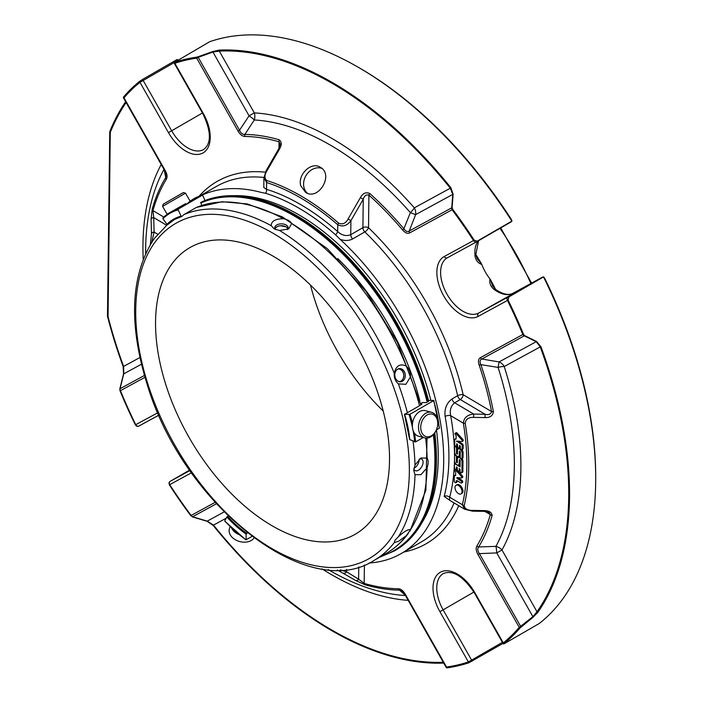 <?xml version="1.0" encoding="UTF-8"?>
<svg xmlns="http://www.w3.org/2000/svg" width="703" height="703" viewBox="0 0 703 703"><rect width="100%" height="100%" fill="white"/><g stroke="black" fill="none" stroke-linecap="round" stroke-linejoin="round"><path stroke-width="1.05" d="M383.205 411.027A165.451 95.529 60 0 1 310.48 285.058M272.536 255.848A165.451 95.529 60 0 1 380.622 401.65A165.451 95.529 60 0 1 355.261 534.227A165.451 95.529 60 0 1 227.763 489.903A165.451 95.529 60 0 1 155.548 323.398A165.451 95.529 60 0 1 189.81 247.658A165.451 95.529 60 0 1 272.536 255.848M275.189 228.906A6.318 3.647 180 0 1 281.455 225.716A6.318 3.647 180 0 1 287.72 228.906M397.889 369.066A6.318 4.983 -95.1 0 1 403.742 374.875A6.318 4.983 -95.1 0 1 399.014 381.624M431.378 435.816A11.652 8.234 -75 0 1 421.053 424.304A11.652 8.234 -75 0 1 435.315 416.071A11.652 8.234 -75 0 1 431.378 435.816M280.365 225.733L286.191 226.841M398.759 368.732C402.432 369.62 404.102 372.397 403.777 377.045M413.953 468.242A6.617 3.823 120 0 0 419.102 459.331M162.586 206.392L185.513 193.149L183.342 192.569L163.166 204.222L162.586 206.392L167.086 214.187L170.064 212.464M430.588 436.941A13.234 9.359 -75 0 1 424.744 437.89A13.234 9.359 -75 0 1 419.129 422.688A13.234 9.359 -75 0 1 431.589 412.318A13.234 9.359 -75 0 1 437.82 423.54A13.234 9.359 -75 0 1 430.588 436.941M424.744 437.89L418.593 436.247A13.234 9.359 -75 0 1 412.362 425.025A13.234 9.359 -75 0 1 419.594 411.624A13.234 9.359 -75 0 1 425.447 410.675L431.589 412.318M230.03 526.582L229.354 529.087A13.234 9.359 15 0 0 239.653 541.53A13.234 9.359 15 0 0 253.968 538.015M231.577 528.076A13.234 9.359 15 0 0 238.915 534.561M287.14 229.626A6.617 3.823 -0 0 0 288.072 227.675A6.617 3.823 -0 0 0 280.365 223.906A6.617 3.823 -0 0 0 274.838 227.675A6.617 3.823 -0 0 0 275.778 229.644M396.316 379.638A6.617 5.22 84.9 0 0 400.631 381.791A6.617 5.22 84.9 0 0 402.388 381.237A6.617 5.22 84.9 0 0 405.06 373.592A6.617 5.22 84.9 0 0 399.453 368.609A6.617 5.22 84.9 0 0 395.112 372.739A6.617 5.22 84.9 0 0 396.316 379.638M413.847 468.787A6.617 3.823 120 0 0 415.078 470.588A6.617 3.823 120 0 0 418.39 470.263A6.617 3.823 120 0 0 422.714 464.437A6.617 3.823 120 0 0 421.703 459.129A6.617 3.823 120 0 0 421.703 459.121A6.617 3.823 120 0 0 419.55 458.954M185.741 203.545L167.086 214.187M420.842 404.743L397.432 342.405L365.947 291.306L327.255 248.59L282.334 216.876L247.28 203.932L222.157 201.726L196.348 207.447L183.931 214.591A197.534 114.044 60 0 1 271.226 225.681C271.235 221.199 275.268 218.87 283.353 218.677C287.65 219.617 290.427 221.217 291.683 223.484L288.687 228.906L279.557 230.487A197.534 114.044 60 0 1 394.216 373.126C396.105 365.613 400.148 363.275 406.343 366.131C409.093 368.829 410.482 372.414 410.508 376.861L405.868 384.321L398.381 383.864A197.534 114.044 60 0 1 407.38 412.74L419.506 405.736L421.967 404.093L420.658 404.04M271.226 225.681L274.267 228.923L279.557 230.487M394.216 373.126C393.917 377.608 395.306 381.184 398.381 383.864M413.012 441.168A197.534 114.044 60 0 1 415.007 465.087L420.939 457.978L427.125 458.092C428.47 460.307 428.47 463.514 427.125 467.706L420.939 474.674L415.007 474.71A197.534 114.044 60 0 1 398.381 536.74C404.304 531.371 408.346 529.043 410.508 529.746L409.884 529.473M415.007 465.087L413.707 470.448L415.007 474.71M406.343 535.668L398.636 541.213L394.216 542.672A197.534 114.044 60 0 1 374.154 560.361L386.281 553.358A197.534 114.044 60 0 0 406.343 535.668L410.508 529.746A197.534 114.044 60 0 0 427.125 467.706M398.381 536.74L395.024 540.176L394.216 542.672M374.154 560.361C308.336 603.359 184.502 505.861 147.955 386.958C128.596 325.884 130.222 277.114 152.859 240.646L154.581 238.212M420.517 403.469L422.644 402.503L426.308 402.652L428.153 401.518A199.476 115.169 -120 0 1 428.171 401.571M201.91 205.364L200.636 202.534L202.657 201.559A199.476 115.169 -120 0 0 201.392 202.104M173.869 219.96L167.797 224.556L166.936 224.292L162.92 218.73L163.008 217.912L162.92 218.73A100.195 57.848 -120 0 1 178.246 209.881L178.448 208.993L202.086 195.355L202.833 195.689L205.004 200.522M412.503 423.417A100.863 58.235 -120 0 0 409.963 414.287L404.62 414.375L407.38 412.74M183.931 214.591L181.805 216.471L181.058 216.137L178.246 209.881M181.805 216.471L181.058 216.137A93.271 53.85 -120 0 0 166.936 224.292M186.638 204.265A100.863 58.235 60 0 1 193.764 198.782A100.863 58.235 60 0 1 202.086 195.355L202.833 195.689M295.576 214.986A198.94 114.861 60 0 1 295.77 215.1L295.383 214.881A199.476 115.169 60 0 0 203.132 201.278L202.657 201.559M228.167 515.984L226.841 517.013L224.767 520.949A100.195 57.848 -120 0 0 245.707 539.509L246.138 539.763L246.129 534.122L247.342 532.927M246.138 539.763L251.876 536.451M409.787 439.138L409.787 439.639A93.271 53.85 -120 0 0 404.62 414.375L404.664 414.085M409.787 439.639L415.614 441.906L423.259 437.494M409.963 414.287L433.593 400.648A100.863 58.235 60 0 1 439.243 428.268L436.387 429.92M433.637 400.359L428.531 400.499M295.77 215.1A198.94 114.861 60 0 1 428.663 401.009L428.153 401.518M419.788 400.71A187.877 108.473 -120 0 0 337.712 258.546M453.11 194.169A2.645 1.424 -176 0 0 452.776 194.388L450.315 188.202L414.313 207.842A9.262 2.478 -41.3 0 1 410.376 212.605L415.622 214.652A9.262 7.566 61.4 0 0 414.313 207.842A267.254 154.3 -120 0 0 254.319 112.893L249.073 115.81A9.262 1.45 -146.1 0 1 254.301 119.976A9.262 7.074 93.3 0 0 254.319 112.893L219.301 51.099L212.947 52.048L212.772 51.53L219.108 50.115A335.885 193.923 60 0 1 450.799 187.631L453.11 194.169L452.108 207.587L452.635 209.23A335.885 193.923 60 0 1 474.121 240.101L473.532 240.54A2.645 2.162 61.4 0 0 476.669 241.788L476.669 241.788A2.645 2.162 61.4 0 0 476.713 241.762A2.645 1.529 -120 0 0 476.731 241.753A2.645 1.529 -120 0 0 477.188 241.164L474.121 240.101M125.652 101.724A335.885 193.923 60 0 0 109.738 131.733L107.48 316.201A335.885 193.923 60 0 0 123.122 366.377A2.645 0.615 -20.2 0 0 123.605 366.421L123.763 373.855L141.417 364.233M192.394 516.89A2.645 0.756 -73 0 0 192.604 516.758A2.645 2.162 -118.6 0 1 191.128 515.448L192.394 516.89L207.042 521.275A2.645 0.703 -73.6 0 0 207.218 521.151L213.519 525.115L226.225 518.181M483.884 511.345L472.486 511.16L464.78 509.28L462.354 504.736A226.577 130.82 -120 0 0 463.347 423.18C463.901 417.749 467.346 414.717 473.681 414.076L485.079 414.26C488.62 415.165 490.782 414.269 491.573 411.58A247.764 143.043 -120 0 0 479.121 364.945C477.97 361.324 478.365 358.908 480.325 357.695A2.645 2.162 61.4 0 0 481.801 359.013C479.903 359.883 479.595 361.764 480.861 364.646L498.084 367.405A9.262 2.68 162.3 0 1 504.227 366.535A9.262 7.566 61.4 0 0 499.077 361.94L498.084 367.405A260.708 150.521 60 0 1 495.905 546.354A9.262 1.353 -92.8 0 1 496.749 552.91L501.986 549.992A9.262 7.144 29 0 0 495.905 546.354L478.638 546.969C477.311 548.7 477.574 550.924 479.42 553.63L477.926 554.465C476.028 550.976 475.685 548.129 476.915 545.906A247.764 143.043 -120 0 0 490.307 514.605L488.989 512.487L483.884 511.345L483.884 510.589C488.919 510.598 491.669 512.215 492.135 515.44A2.645 1.881 -164.2 0 1 490.307 514.605L484.903 511.397M521.116 627.006A2.645 0.448 -128.4 0 1 520.73 626.54L479.42 553.63L496.749 552.91L532.883 616.672L537.004 611.777A2.645 2.091 35.1 0 0 537.742 612.454L533.234 617.085L519.956 628.078A335.885 193.923 60 0 1 503.954 643.649A2.645 2.153 -128.8 0 1 503.286 642.902L502.856 643.122A2.645 2.645 0 0 0 503.629 643.983M540.985 346.79A2.645 0.615 -20.2 0 1 540.238 346.895L504.227 366.535A267.254 154.3 -120 0 1 501.986 549.992L537.004 611.777A334.9 193.351 -120 0 0 540.238 346.895L536.24 341.676A2.645 1.468 -63.6 0 0 536.591 341.509L540.985 346.79A335.885 193.923 60 0 1 537.742 612.454M457.055 478.488L456.915 477.574L461.361 477.996A1.125 0.65 -120 0 0 461.625 477.952A1.125 0.65 -120 0 0 461.449 476.406L455.447 469.815A1.054 0.615 -120 0 0 454.815 469.692A1.054 0.615 -120 0 0 454.595 470.14A1.054 0.615 -120 0 0 454.815 471.019L455.667 471.95L455.623 475.58L454.806 475.5A1.063 0.615 -120 0 0 454.533 475.544A1.063 0.615 -120 0 0 454.331 475.861L454.27 481.045A1.327 0.765 -120 0 0 454.841 482.39A1.327 0.765 -120 0 0 455.869 482.75A1.327 0.765 -120 0 0 456.142 482.223L456.15 481.335A1.494 0.861 60 0 1 456.458 480.667A1.494 0.861 60 0 1 457.222 480.747L460.843 482.899A1.327 0.765 -120 0 0 461.52 482.97A1.327 0.765 -120 0 0 461.722 481.915A1.327 0.765 -120 0 0 460.869 480.755L457.055 478.488L457.996 477.952L461.809 480.211A1.327 0.765 -120 0 1 462.662 481.379A1.327 0.765 -120 0 1 462.451 482.434L461.52 482.97M457.468 450.465A3.313 1.907 60 0 1 458.154 448.989A3.313 1.907 60 0 1 460.72 449.894A3.313 1.907 60 0 1 462.152 453.242L462.091 458.154A1.327 0.765 60 0 1 461.818 458.743A1.327 0.765 60 0 1 460.79 458.382A1.327 0.765 60 0 1 460.219 457.038L460.28 451.827L459.349 451.273L459.305 454.806A3.313 1.916 60 0 1 458.62 456.291A3.313 1.916 60 0 1 456.054 455.386A3.313 1.916 60 0 1 454.621 452.029L454.683 447.196A1.327 0.765 60 0 1 454.955 446.598A1.327 0.765 60 0 1 455.983 446.959A1.327 0.765 60 0 1 456.555 448.303L456.493 453.593L457.425 454.147L457.468 450.465M456.388 462.223L457.319 462.776L457.363 459.094A3.313 1.907 60 0 1 458.048 457.618A3.313 1.907 60 0 1 460.614 458.514A3.313 1.907 60 0 1 462.047 461.871L461.915 472.188A1.327 0.765 60 0 1 461.643 472.776A1.327 0.765 60 0 1 460.614 472.416A1.327 0.765 60 0 1 460.043 471.08L460.07 469.481L459.27 468.629L459.112 470.518A1.327 0.765 60 0 1 458.839 471.115A1.327 0.765 60 0 1 457.811 470.755A1.327 0.765 60 0 1 457.24 469.411L457.258 467.811L456.458 466.968L456.3 468.857A1.327 0.765 60 0 1 456.027 469.446A1.327 0.765 60 0 1 454.999 469.086A1.327 0.765 60 0 1 454.428 467.741L454.472 464.63A1.327 0.765 60 0 1 454.744 464.033A1.327 0.765 60 0 1 455.421 464.112L460.096 466.889L460.175 460.518L459.375 459.665L459.2 463.435A3.313 1.916 60 0 1 458.514 464.911A3.313 1.916 60 0 1 455.948 464.015A3.313 1.916 60 0 1 454.516 460.658L454.577 455.746A1.327 0.765 60 0 1 454.85 455.149A1.327 0.765 60 0 1 455.878 455.518A1.327 0.765 60 0 1 456.449 456.853L456.388 462.223L457.328 461.801M462.029 491.669A4.983 2.874 60 0 1 461.001 493.893A4.983 2.874 60 0 1 456.019 491.019A4.983 2.874 60 0 1 456.019 485.263A4.983 2.874 60 0 1 458.558 485.545A4.983 2.874 60 0 1 462.029 491.669M455.904 433.364L461.853 439.893A1.125 0.65 60 0 1 462.064 441.493A1.125 0.65 60 0 1 461.809 441.546L456.642 441.053L461.3 444.287A1.344 0.773 60 0 1 462.24 445.939L462.196 449.041A1.327 0.765 60 0 1 461.924 449.63A1.327 0.765 60 0 1 460.904 449.27A1.327 0.765 60 0 1 460.324 447.925L460.351 446.335L459.551 445.482L459.393 447.372A1.327 0.765 60 0 1 459.121 447.96A1.327 0.765 60 0 1 458.092 447.6A1.327 0.765 60 0 1 457.521 446.264L457.539 444.665L456.739 443.813L456.59 445.702A1.327 0.765 60 0 1 456.309 446.3A1.327 0.765 60 0 1 455.289 445.939A1.327 0.765 60 0 1 454.718 444.595L454.771 439.726A1.344 0.773 60 0 1 455.052 439.12A1.344 0.773 60 0 1 455.359 439.067L456.071 439.129L456.115 435.491L455.263 434.559A1.054 0.615 60 0 1 455.043 433.681A1.054 0.615 60 0 1 455.254 433.233A1.054 0.615 60 0 1 455.904 433.364L456.845 432.828A1.054 0.615 -120 0 0 456.194 432.697L455.254 433.233M150.416 244.451A2.645 1.854 14.1 0 1 150.38 244.108L151.479 233.844L151.092 219.389A2.645 2.144 -1.4 0 1 153.729 217.605L154.106 232.078L151.822 241.92M151.092 219.389L152.208 209.134A2.645 1.881 15.8 0 0 152.938 210.601L153.729 217.605L166.62 225.259M164.098 169.177L165.706 177.604L166.163 174.168M452.108 207.587A2.645 1.38 -175.2 0 0 451.739 207.816A2.645 2.162 61.4 0 0 452.108 209.758L409.629 232.93C407.564 233.932 405.262 232.992 402.722 230.109A2.645 0.65 -40.3 0 1 403.882 228.791L410.376 212.605A260.708 150.521 60 0 0 254.301 119.976L244.872 134.414A2.645 2.047 90.9 0 0 244.899 136.444C242.342 136.303 240.048 134.519 238.027 131.083L196.717 58.173L198.211 57.338L198.009 56.776L212.772 51.53M238.027 131.083L239.521 130.248L249.073 115.81L212.947 52.048L198.211 57.338L239.521 130.248C240.883 133.219 242.667 134.607 244.872 134.414A249.635 144.124 -120 0 1 279.293 139.809A2.645 1.854 106.1 0 0 279.065 141.795A247.764 143.043 -120 0 0 244.899 136.444M279.293 139.809C281.859 141.927 281.85 145.143 279.267 149.475L278.599 149.045L280.225 144.133L279.065 141.795L278.986 148.324M109.738 131.733L110.292 132.357L108.051 316.552A334.9 193.351 -120 0 0 123.605 366.421L139.879 357.546M123.605 98.033L124.009 97.831A2.645 2.118 -139.5 0 1 123.561 96.979L123.385 97.48L123.561 96.979A335.885 193.923 60 0 1 139.563 81.407A2.645 2.153 51.2 0 0 139.959 82.313L143.175 80.493A2.645 1.529 -120 0 0 142.419 79.509L139.563 81.407M107.48 316.201L108.051 316.552M123.122 366.377L123.552 373.934A2.645 0.659 14.3 0 1 123.763 373.855L120.064 388.733A2.645 0.712 -166.3 0 0 119.835 388.838L123.552 373.934M119.976 390.683A2.645 0.492 -22.3 0 0 120.433 390.683A334.9 193.351 -120 0 0 135.776 424.779A2.645 2.162 -118.6 0 0 138.922 426.027L158.869 415.148L138.957 426A2.645 2.162 -118.6 0 1 138.922 426.027A2.645 2.645 0 0 1 136.707 426.176L135.363 424.884A335.885 193.923 60 0 1 119.976 390.683L119.835 388.838M144.932 377.318L120.433 390.683A2.645 2.162 -118.6 0 1 120.064 388.733L144.396 375.464M443.742 663.096A335.885 193.923 60 0 1 213.308 525.536A2.645 0.562 -38.8 0 1 213.519 525.115A334.9 193.351 -120 0 0 443.277 662.279M207.042 521.275L213.308 525.536M503.023 643.386L468.954 662.736A335.885 193.923 60 0 1 447.038 667.85L446.493 667.709L447.038 667.85A2.645 2.109 -97.9 0 1 446.528 667.033L446.133 667.235M405.701 595.564L399.471 590.16L402.573 591.487L404.787 594.351L402.573 591.487M340.226 569.887L346.623 571.829L358.609 579.193A2.645 2.179 121.4 0 1 355.709 580.502L337.326 569.966M358.758 566.917L358.609 579.193L364.18 583.411A2.645 1.854 106.1 0 0 365.05 584.764L355.709 580.502M533.234 617.085A2.645 0.448 50.2 0 1 532.883 616.672L519.236 627.375A2.645 2.118 40.5 0 0 519.956 628.078M543.621 276.92A2.645 2.645 0 0 0 542.329 277.246L542.329 277.246A2.645 2.162 61.4 0 0 542.285 277.263A2.645 1.529 60 0 1 543.059 277.184L508.805 296.965L508.146 300.163A335.885 193.923 60 0 1 523.542 334.364A2.645 0.492 157.7 0 1 522.812 334.523A2.645 2.162 61.4 0 0 524.28 335.841A2.645 1.424 -64.4 0 0 524.666 335.639L536.591 341.509M523.542 334.364L524.666 335.639M402.722 230.109A247.764 143.043 -120 0 0 368.917 195.126L368.521 227.728A209.143 120.749 -120 0 1 463.136 394.708A3.972 2.258 -59.3 0 1 460.289 399.55A3.972 2.294 -120 0 1 457.644 395.719A3.972 1.529 -12.9 0 1 463.136 394.708L491.573 411.58A2.645 1.107 -10.9 0 0 493.401 411.633C492.847 415.789 490.061 417.767 485.026 417.582L473.62 417.38C468.611 417.195 465.808 419.164 465.193 423.294A2.645 1.178 -9.5 0 1 463.347 423.18L450.676 415.658C449.551 410.148 450.878 405.859 454.674 402.793L473.681 414.076L473.62 417.38M450.008 500.457L444.155 496.45A3.972 2.803 -165.3 0 1 449.683 497.214L462.354 504.736A2.645 1.845 13.4 0 0 464.191 505.527C464.709 508.779 467.469 510.404 472.486 510.404L483.884 510.589M444.155 496.45A205.171 118.456 -120 0 0 445.131 416.44C444.261 408.891 446.554 403.065 452.029 398.961A3.972 2.294 -120 0 0 454.674 402.793L460.289 399.55L485.079 414.26L485.026 417.582M452.029 398.961L457.644 395.719A205.171 118.456 -120 0 0 364.822 231.902L352.651 238.932A3.972 2.294 60 0 1 350.735 234.705L350.902 220.663C347.133 225.777 342.748 227.139 337.748 224.749A217.315 125.468 -120 0 0 266.622 182.534L263.915 177.938L263.801 187.534L266.542 189.344A3.972 2.75 107.1 0 1 265.62 193.299A205.654 118.737 60 0 1 335.559 234.811A3.972 1.634 131.4 0 0 337.668 231.559C341.834 235.4 346.184 236.445 350.735 234.705L362.906 227.675A3.972 2.294 -120 0 0 364.822 231.902A3.972 1.45 -46.1 0 0 368.521 227.728A3.972 2.329 0.7 0 0 362.906 227.675L363.249 199.248C364.303 195.768 366.193 194.388 368.917 195.126A2.645 1.063 -48 0 1 369.822 193.536C365.947 191.84 362.801 193.202 360.384 197.613L363.249 199.248L350.902 220.663L348.064 219.046L360.384 197.613M369.822 193.536A249.635 144.124 -120 0 1 403.882 228.791C405.701 231.375 407.494 232.104 409.251 230.988L451.739 207.816L452.776 194.388L415.622 214.652L409.251 230.988A2.645 2.162 -118.6 0 0 409.629 232.93M508.805 296.965A2.645 1.529 -120 0 0 508.032 297.044A2.645 2.162 61.4 0 0 507.469 300.427L478.163 316.403A34.421 19.869 -120 0 1 443.751 295.981A34.421 19.869 -120 0 1 444.234 256.525L473.532 240.54A334.9 193.351 -120 0 0 452.108 209.758L452.635 209.23M219.108 50.115A2.645 2.074 -92.7 0 0 219.301 51.099A334.9 193.351 -120 0 1 450.315 188.202A2.645 0.562 -38.8 0 1 450.799 187.631M511.696 221.199A2.645 2.162 61.4 0 0 511.898 220.628L511.846 221.058A335.885 193.923 -120 0 0 358.205 67.242A335.885 193.923 -120 0 0 209.679 41.723L174.555 62.312A335.885 193.923 60 0 1 196.48 57.198L198.009 56.776M196.48 57.198A2.645 2.109 82.1 0 0 196.717 58.173A334.9 193.351 -120 0 0 174.854 63.27A2.645 2.144 -108.5 0 1 174.555 62.312L174.933 61.776M151.479 233.844A2.645 2.144 -1.6 0 1 154.106 232.078L157.709 234.213M279.267 149.475L266.903 170.882L266.252 170.46L263.915 177.938M300.779 185.785L305.647 192.437C318.74 201.032 334.171 174.265 320.199 167.217C311.271 161.233 297.36 174.783 300.779 185.785M266.903 170.882C264.328 175.179 264.319 178.404 266.885 180.557A2.645 1.828 -72.3 0 0 266.622 182.534L266.542 189.344A209.143 120.749 -120 0 1 337.668 231.559L337.748 224.749A2.645 1.107 -49 0 1 338.626 223.132C342.493 224.811 345.639 223.449 348.064 219.046M462.302 477.46A1.125 0.65 -120 0 0 462.556 477.407A1.125 0.65 -120 0 0 462.381 475.861L461.449 476.406M455.447 469.815L456.388 469.279L462.381 475.861M454.806 475.5L455.623 475.026M455.869 482.75L456.801 482.205A1.327 0.765 -120 0 0 457.073 481.687L456.142 482.223M457.091 480.676A1.494 0.861 -120 0 0 457.091 480.79L457.073 481.687M456.493 453.593L457.433 453.189M457.425 453.057L457.486 447.767A1.327 0.765 -120 0 0 456.581 446.141M458.62 456.291L459.56 455.746A3.313 1.916 -120 0 0 460.245 454.27L460.272 451.713M461.818 458.743L462.75 458.198A1.327 0.765 -120 0 0 463.022 457.609L463.084 452.706A3.313 1.907 -120 0 0 461.906 449.639M460.421 448.452A3.313 1.907 -120 0 0 459.094 448.452L458.154 448.989M458.514 464.911L459.454 464.375A3.313 1.916 -120 0 0 460.14 462.899L460.166 460.403M460.114 465.799L458.567 464.885M456.027 469.446L456.968 468.91A1.327 0.765 -120 0 0 457.24 468.312L457.249 467.68M458.839 471.115L459.771 470.571A1.327 0.765 -120 0 0 460.043 469.982L460.052 469.349M461.643 472.776L462.583 472.24A1.327 0.765 -120 0 0 462.855 471.643L462.978 461.326A3.313 1.907 -120 0 0 462.056 458.602M460.219 457.038A3.313 1.907 -120 0 0 458.989 457.073L458.048 457.618M457.319 461.678L457.389 456.326L456.449 456.853M461.001 493.893L461.941 493.348A4.983 2.874 -120 0 0 462.706 489.393A4.983 2.874 -120 0 0 459.498 485A4.983 2.874 -120 0 0 456.959 484.727L456.019 485.263M461.853 439.893L462.785 439.357L456.845 432.828M456.309 446.3L457.249 445.755A1.327 0.765 -120 0 0 457.521 445.166L457.53 444.533M459.121 447.96L460.052 447.424A1.327 0.765 -120 0 0 460.333 446.827L460.333 446.194M461.924 449.63L462.864 449.085A1.327 0.765 -120 0 0 463.136 448.496L463.172 445.394A1.344 0.773 -120 0 0 462.24 443.742L457.899 441.168M456.634 441.519L457.328 441.115M462.75 441.001A1.125 0.65 -120 0 0 463.005 440.948A1.125 0.65 -120 0 0 462.785 439.357M472.486 511.16L472.486 510.404M346.649 569.368L346.623 571.829A2.645 2.179 121.7 0 1 343.741 573.147M174.089 62.382A2.645 2.645 0 0 0 174.423 63.498L174.854 63.27L203.343 113.552L202.912 113.781C211.287 131.54 211.533 143.447 203.65 149.502A31.767 18.34 -120 0 1 171.664 130.776L168.448 132.586A34.421 19.869 -120 0 0 202.859 153.017A34.421 19.869 -120 0 0 203.343 113.552M152.208 209.134A249.635 144.124 -120 0 1 165.706 177.604A2.645 2.065 31.5 0 0 166.33 179.3A247.764 143.043 -120 0 0 152.938 210.601L163.852 217.078M164.924 170.943L165.319 170.741C167.217 174.23 167.56 177.077 166.33 179.3M178.351 60.177L177.086 59.509L142.419 79.509M157.823 412.758L135.363 424.884M190.882 515.826A335.885 193.923 60 0 1 169.397 484.947L169.713 484.666A2.645 2.162 -118.6 0 1 170.275 481.283A2.645 1.529 -120 0 0 170.258 481.291A2.645 1.529 -120 0 0 170.205 481.327M169.397 484.947L168.992 483.049A2.645 2.645 0 0 1 170.258 481.291L189.951 470.544M472.056 661.268A2.645 1.529 -120 0 0 471.608 660.117L468.391 661.936A2.645 2.144 71.5 0 0 468.954 662.736M364.4 565.01L364.18 583.411A247.764 143.043 -120 0 0 398.346 588.763C400.903 588.903 403.197 590.696 405.218 594.123L404.787 594.351L446.097 667.252A2.645 2.645 0 0 0 446.519 667.806M398.346 588.763A2.645 2.047 90.9 0 0 399.471 590.16A249.635 144.124 -120 0 1 365.05 584.764M492.135 515.44A249.635 144.124 -120 0 1 478.638 546.969A2.645 2.065 -148.5 0 1 476.915 545.906M503.954 643.649L504.569 643.535L503.954 643.649M543.059 277.184L543.92 277.149L544.939 278.775A333.872 192.763 -120 0 1 595.705 476.959L595.705 478.611A335.885 193.923 -120 0 1 539.315 623.464L504.569 643.535M595.705 478.611A335.885 193.923 -120 0 0 543.542 277L543.92 277.149A2.645 2.162 61.4 0 0 543.419 277.035M480.325 357.695L522.812 334.523A334.9 193.351 -120 0 0 507.469 300.427L508.146 300.163M479.121 364.945A2.645 0.703 -18.7 0 0 480.861 364.646A249.635 144.124 -120 0 1 493.401 411.633M358.205 67.242L359.628 68.059A333.872 192.763 -120 0 1 511.011 218.888L511.898 220.628L511.441 221.383L477.188 241.164M445.131 416.44A3.972 1.714 169.8 0 1 450.676 415.658A209.143 120.749 -120 0 1 449.683 497.214L449.41 500.053M495.545 289.372A244.969 141.435 -120 0 0 490.597 279.873L492.522 285.778L495.351 289.223A2.645 1.292 126.8 0 0 494.033 289.364C490.571 286.508 489.226 283.045 490 278.959A31.767 18.34 60 0 1 481.783 264.46C477.917 263.089 475.667 260.207 475.026 255.813A2.645 1.336 -5.6 0 0 475.799 254.741L478.585 240.681M490.597 279.873L490 278.959M481.783 264.46L481.309 263.493A244.969 141.435 -120 0 0 475.773 254.468M475.799 254.741L477.258 258.845L481.309 263.493M265.62 193.299L260.962 192.358A205.171 118.456 -120 0 0 200.671 195.75M352.651 238.932C349.039 240.813 344.883 240.962 340.182 239.38L335.559 234.811M369.101 563.006A205.171 118.456 -120 0 0 401.202 553.569A205.171 118.456 -120 0 0 340.182 239.38M295.383 214.881A199.476 115.169 60 0 1 297.36 216.032A199.476 115.169 60 0 1 428.628 401.246M434.735 432.969A199.476 115.169 60 0 1 436.44 459.191A199.476 115.169 60 0 1 395.121 550.511L394.365 550.95A199.476 115.169 -120 0 0 434.041 433.909M434.779 432.907A198.94 114.861 60 0 1 436.44 458.751A198.94 114.861 60 0 1 436.44 458.971M430.798 400.244A197.464 114.009 -120 0 0 300.576 215.803A197.464 114.009 -120 0 0 233.686 195.662M422.231 522.224A197.464 114.009 -120 0 0 436.475 429.867M321.737 168.333A14.561 11.969 -60 0 0 305.867 175.768A14.561 11.969 -60 0 0 307.396 193.228M391.026 538.349A193.492 111.715 60 0 1 154.045 401.527A193.492 111.715 60 0 1 272.536 232.957A193.492 111.715 60 0 1 391.026 538.349M291.683 223.484A197.534 114.044 60 0 1 406.343 366.131M410.508 376.861A197.534 114.044 60 0 1 419.506 405.736M425.64 438.066A197.534 114.044 60 0 1 427.125 458.092M196.058 207.596A197.534 114.044 60 0 1 283.353 218.677M181.611 216.524A92.594 53.463 -120 0 0 174.274 219.591A92.594 53.463 -120 0 0 167.797 224.556M178.448 208.993A100.863 58.235 -120 0 0 170.135 212.429A100.863 58.235 -120 0 0 163.008 217.912M227.517 516.362A92.594 53.463 -120 0 0 246.648 533.322M226.841 517.013A93.271 53.85 -120 0 0 246.129 534.122M414.665 441.959A100.195 57.848 -120 0 0 413.021 430.254M412.424 427.319A100.195 57.848 -120 0 0 409.058 414.55M415.614 441.906A100.863 58.235 -120 0 0 414.524 433.312M126.127 102.559A334.9 193.351 -120 0 0 110.292 132.357M161.215 164.484A267.254 154.3 -120 0 0 143.201 259.196M321.965 568.824A267.254 154.3 -120 0 0 408.188 600.344M224.099 511.942L207.218 521.151L192.604 516.758L216.375 503.796M536.24 341.676L499.077 361.94L481.801 359.013L524.28 335.841L536.24 341.676M145.653 253.431L145.653 251.34A260.708 150.521 60 0 1 163.992 169.379M405.473 595.546A260.708 150.521 60 0 1 329.997 570.634L328.178 569.579M464.191 505.527A228.449 131.9 -120 0 0 465.193 423.294M150.38 244.108A219.187 126.549 -120 0 0 150.205 244.793M338.626 223.132A219.187 126.549 -120 0 0 266.885 180.557M456.15 481.335L457.091 480.79M460.869 480.755L461.809 480.211M456.555 448.303L457.486 447.767M459.305 454.806L460.245 454.27M459.349 451.273L459.806 451.01M462.091 458.154L463.022 457.609M462.152 453.242L463.084 452.706M459.2 463.435L460.14 462.899M459.244 459.964L459.7 459.7M456.3 468.857L457.24 468.312M456.326 467.258L456.783 466.994M459.112 470.518L460.043 469.982M459.129 468.927L459.595 468.655M461.915 472.188L462.855 471.643M462.047 461.871L462.978 461.326M455.359 439.067L456.071 438.646M456.59 445.702L457.521 445.166M456.607 444.111L457.064 443.839M459.393 447.372L460.333 446.827M459.41 445.772L459.876 445.509M462.196 449.041L463.136 448.496M462.24 445.939L463.172 445.394M461.3 444.287L462.24 443.742M168.448 132.586L139.959 82.313A334.9 193.351 -120 0 0 124.009 97.831L165.319 170.741M176.673 59.737A2.645 1.529 60 0 1 177.253 60.432M191.506 472.776L169.713 484.666A334.9 193.351 -120 0 0 191.128 515.448L215.092 502.381M405.218 594.123L446.528 667.033A334.9 193.351 -120 0 0 468.391 661.936L439.902 611.654A34.421 19.869 -120 0 1 440.386 572.198A34.421 19.869 -120 0 1 474.797 592.62L503.286 642.902A334.9 193.351 -120 0 0 519.236 627.375L477.926 554.465M511.441 221.383A2.645 1.529 60 0 1 510.984 221.972A2.645 1.529 60 0 1 510.967 221.99L476.748 241.744M265.356 172.191A209.143 120.749 -120 0 0 199.028 196.313M174.116 62.629L143.175 80.493L171.664 130.776L202.464 112.99M170.275 481.283L189.643 470.105L170.258 481.291M439.902 611.654L443.118 609.844L471.608 660.117L502.408 642.34M403.926 551.996A209.143 120.749 -120 0 0 458.76 505.703M474.797 592.62L474.367 592.84L502.856 643.122M513.067 293.204A2.645 2.162 61.4 0 0 513.032 293.221A2.645 2.162 61.4 0 0 512.988 293.248A31.767 18.34 60 0 1 494.033 289.364M542.285 277.263L478.734 313.02L508.032 297.044L542.285 277.263M478.163 316.403A2.645 2.162 -118.6 0 1 478.734 313.02A31.767 18.34 -120 0 1 447.082 294.364A31.767 18.34 -120 0 1 447.187 257.869L447.372 257.764A2.645 2.162 61.4 0 0 447.416 257.746L476.634 241.806M444.234 256.525A2.645 2.162 61.4 0 0 447.372 257.764L476.669 241.788A2.645 2.645 0 0 0 476.731 241.753L510.984 221.972A2.645 2.645 0 0 0 511.942 221.032M473.91 592.058L443.118 609.844A31.767 18.34 -120 0 1 443.338 573.543C452.785 569.729 463.128 576.161 474.367 592.84M475.026 255.813A31.767 18.34 60 0 1 478.286 240.857M263.933 177.464A205.171 118.456 -120 0 0 216.225 186.541L199.731 196.058M401.202 553.569L421.405 541.908A205.171 118.456 -120 0 0 454.068 502.926M427.881 401.738A199.476 115.169 -120 0 0 296.596 216.471A199.476 115.169 -120 0 0 201.102 202.271M427.204 402.134A198.94 114.861 -120 0 0 296.209 217.13A198.94 114.861 -120 0 0 200.856 203.018M381.175 556.31A198.94 114.861 -120 0 0 433.364 434.691M530.853 283.502A195.408 112.823 -120 0 0 499.982 228.326M185.513 193.149L190.012 200.944M172.428 211.102L171.101 211.867M427.02 438.101L425.913 490.053L410.051 530.95M408.329 533.384C402.186 541.749 394.831 548.41 386.281 553.358M167.419 224.6L154.581 238.203M174.274 219.591L181.699 216.515M170.135 212.429L162.92 217.983M193.764 198.782L202.192 195.311M245.795 539.79L224.749 521.125M404.453 414.304L409.594 439.419M433.804 400.42L439.445 427.986M123.324 97.418A2.645 2.645 0 0 0 123.579 98.06L164.889 170.961L166.172 174.203M278.599 149.045L266.252 170.46M461.625 477.952L462.556 477.407M454.815 469.692L455.359 469.376M454.533 475.544L455.474 475.008M454.955 446.598L455.623 446.212M454.85 455.149L455.544 454.753M454.744 464.033L455.57 463.558M455.052 439.12L455.983 438.584M462.064 441.493L463.005 440.948M464.78 509.28L449.718 500.343M174.423 63.498L202.912 113.781M495.351 289.223C502.698 294.32 508.594 295.655 513.032 293.221L542.329 277.246M379.435 557.312L394.365 550.95M436.44 458.751L436.44 459.191M500.721 227.904L531.591 283.098"/></g></svg>
